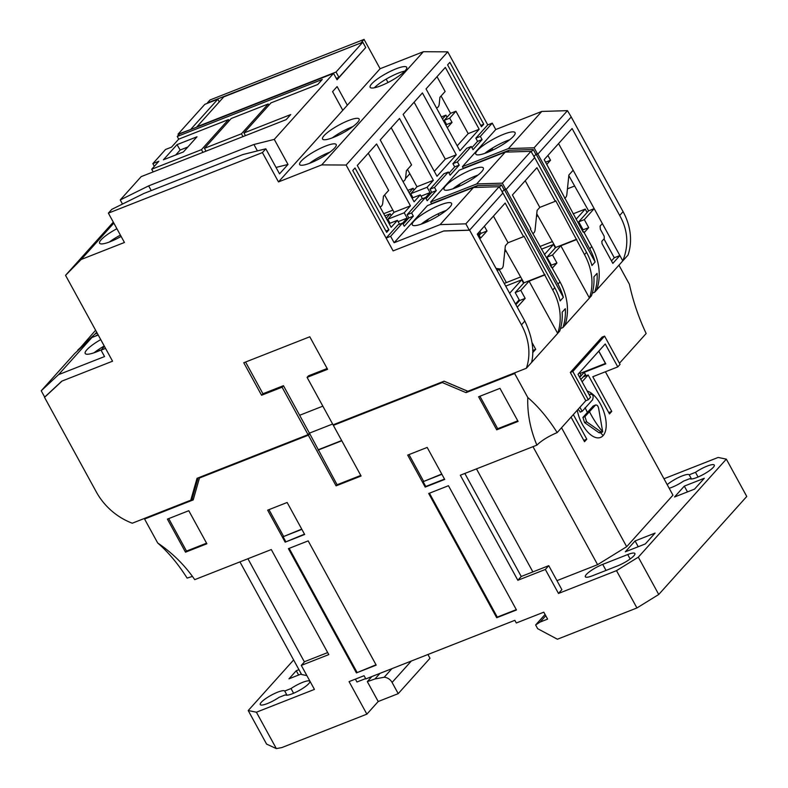 <?xml version="1.0" encoding="UTF-8"?>
<svg xmlns="http://www.w3.org/2000/svg" width="788" height="788" viewBox="0 0 788 788"><rect width="100%" height="100%" fill="white"/><g stroke="black" fill="none" stroke-linecap="round" stroke-linejoin="round"><path stroke-width="1.18" d="M589.237 411.257A98.579 82.592 41.9 0 0 590.931 414.488L590.931 414.488A98.579 82.592 -138.1 0 0 602.702 431.883L600.318 432.927L598.979 432.711L584.597 422.604L582.913 417.423L593.118 406.056L595.551 405.002L584.932 416.635L586.627 421.807L601.017 431.903L602.702 431.883L598.644 408.411C597.974 405.584 596.802 404.53 595.137 405.259L593.118 406.056M580.332 411.957L578.096 409.297M577.279 410.213A24.881 12.519 68.5 0 0 588.735 433.065A24.881 12.519 68.5 0 0 603.106 435.616A24.881 12.519 68.5 0 0 603.628 411.159A24.881 12.519 68.5 0 0 587.188 391.055M287.019 695.223L284.724 691.037L291.018 688.554A13.997 2.955 151.3 0 1 309.812 681.315A13.997 2.955 151.3 0 1 299.253 690.465A13.997 2.955 151.3 0 1 285.345 694.878L279.05 697.35A13.997 2.955 151.3 0 1 260.257 704.59A13.997 2.955 151.3 0 1 261.281 702.295A13.997 2.955 151.3 0 1 274.145 693.716A13.997 2.955 151.3 0 1 284.724 691.037M586.351 574.482A13.997 2.955 151.3 0 1 602.712 564.375L627.721 554.545A13.997 2.955 151.3 0 1 634.892 553.501A13.997 2.955 151.3 0 1 629.898 559.175A13.997 2.955 151.3 0 1 617.506 565.912L592.507 575.742A13.997 2.955 151.3 0 1 585.336 576.777A13.997 2.955 151.3 0 1 586.351 574.482M691.5 478.986L689.205 474.8L695.499 472.317A13.997 2.955 151.3 0 1 714.292 465.078A13.997 2.955 151.3 0 1 703.733 474.228A13.997 2.955 151.3 0 1 689.825 478.641L683.531 481.113A13.997 2.955 151.3 0 1 669.179 488.264M667.2 484.659A13.997 2.955 151.3 0 1 680.014 476.839A13.997 2.955 151.3 0 1 689.205 474.8M293.629 659.96L248.22 710.54L266.59 744.099L276.332 748.6L281.848 747.576L366.873 714.145L349.064 681.62L364.066 675.72L365.819 678.921L514.85 620.323L516.307 622.993L543.818 612.178L547.611 619.102L540.115 622.057L545.779 615.753M355.378 679.138L356.954 682.004L365.632 678.586M304.67 534.481L287.157 502.488L267.654 510.161L285.167 542.154L304.67 534.481M496.716 617.733L516.475 609.961L448.461 485.723L428.702 493.495L496.716 617.733L497.277 617.112L429.44 493.209M425.195 487.092L444.708 479.429L427.185 447.436L407.682 455.1L425.195 487.092L425.756 486.472L423.126 481.675L441.891 474.297M376.191 665.121L308.177 540.883L288.418 548.655L356.432 672.893L376.191 665.121M167.411 519.115L185.505 552.181L206.889 543.769L188.785 510.713L167.411 519.115M499.986 388.356L478.611 396.758L496.706 429.824L518.09 421.413L499.986 388.356M276.332 748.6L256.415 712.214L314.432 689.401L301.292 665.407L328.793 654.601L271.289 549.551L194.734 579.653C184.747 565.154 172.395 552.93 157.698 543.001L144.568 519.026L193.208 499.907L199.453 478.011L308.354 435.193L336.082 485.851L361.091 476.011L333.354 425.362L442.255 382.544L466.023 392.641L514.653 373.522L527.783 397.497C527.231 413.424 530.275 429.302 536.884 445.131L460.33 475.223L517.844 580.273L545.345 569.458L558.485 593.453L616.502 570.64L636.931 607.962L557.411 639.226L537.672 628.696L535.623 624.963L540.115 622.057M301.302 673.976L288.999 678.813L296.258 670.726L298.947 669.672M239.936 561.883L301.597 674.508L306.867 675.592M298.613 675.03L296.258 670.726M619.437 363.258L646.16 333.511C638.615 317.485 633.04 301.085 629.415 284.31L618.944 265.172M616.502 570.64L638.31 557.165L726.329 459.138L718.134 457.454L663.969 478.749M366.873 714.145L378.21 701.517L398.216 693.647L429.982 658.275L427.914 654.503M304.493 534.156L285.167 542.154M285.719 541.533L283.099 536.736L301.863 529.359M301.725 529.103L283.099 536.736M283.532 536.254L268.964 509.649M516.298 609.636L497.277 617.112M444.521 479.094L425.756 486.472M441.753 474.041L423.126 481.675M423.56 481.192L408.992 454.587M376.014 664.796L356.432 672.893M356.994 672.272L289.157 548.359M185.505 552.181L186.5 551.078L206.564 543.188M168.721 518.602L186.5 551.078M479.922 396.246L497.701 428.721L496.706 429.824M497.701 428.721L517.765 420.831M636.931 607.962L658.738 594.487L746.768 496.46L726.329 459.138M638.31 557.165L658.738 594.487M635.079 540.942L655.084 533.082L645.323 543.937L625.317 551.807L635.079 540.942L638.241 546.724M684.309 486.117L704.314 478.257L694.553 489.121L674.548 496.982L684.309 486.117L687.471 491.899M605.401 371.769L672.952 495.159L626.677 546.695L597.59 564.671L556.958 580.648M545.345 569.458L548.753 565.666L561.883 589.66L558.485 593.453M517.844 580.273L521.242 576.481L548.753 565.666M464.841 473.45L521.242 576.481M585.789 400.728L570.315 372.468L602.081 337.097L604.583 336.112L620.058 364.371L617.782 366.903L605.233 343.972L578.008 374.29L590.557 397.221L588.291 399.743L585.789 400.728L557.185 432.582C548.359 436.345 541.592 440.522 536.884 445.131M527.783 397.497C538.322 406.569 548.123 418.27 557.185 432.582M514.653 373.522L515.559 372.517M467.442 391.094L466.023 392.641M467.382 391.124L444.028 381.195M443.161 381.54L442.255 382.544M334.26 424.358L333.354 425.362M336.082 485.851L337.077 484.748L360.766 475.43M308.354 435.193L309.714 433.676L337.077 484.748M200.349 477.006L199.453 478.011M309.714 433.676L308.522 434.149M193.523 498.804L191.248 499.69M145.465 518.021L144.568 519.026M157.698 543.001C168.228 552.083 178.029 563.775 187.101 578.087L192.449 576.422M301.292 665.407L304.69 661.625L327.69 652.582M248.22 710.54L256.415 712.214M371.897 676.528L367.326 681.63L378.21 701.517M247.915 558.741L304.414 661.93M582.096 381.766L588.173 374.989L609.488 413.917L611.754 411.395L592.783 376.733L617.782 366.903M367.326 681.63L374.97 678.96L384.209 677.237A8.757 7.338 41.9 0 1 392.089 682.447L398.216 693.647M291.018 688.554L293.589 693.253M380.023 673.336L374.97 678.96M384.209 677.237L391.912 668.657M535.623 624.963L545.069 614.453M695.499 472.317L698.07 477.016M476.474 468.88L532.875 571.911M532.984 446.658L597.59 564.671M561.539 427.736L626.677 546.695M571.073 417.128L584.529 441.713L586.794 439.182L573.339 414.596M570.315 372.468L572.817 371.483L588.291 399.743M604.583 336.112L572.817 371.483M322.844 406.155L299.637 415.276M318.47 449.672L341.677 440.551M598.742 351.202L605.44 363.445L580.027 373.443M318.096 450.086L341.795 440.768M586.183 375.777L584.243 372.32L605.785 363.849L598.811 351.123M611.754 411.395L608.75 412.577M583.79 440.364L586.794 439.182M588.173 374.989L583.169 376.959L585.445 374.438M585.405 374.448L580.845 379.481M579.554 372.566L581.002 375.216L579.456 376.94M579.682 377.344L584.243 372.32M585.346 374.477L584.174 372.34M579.919 407.278L582.145 411.346L592.576 399.792C593.768 396.137 593.019 394.276 590.33 394.197L589.394 395.084M589.109 394.571L590.734 393.931L589.158 394.65M515.47 303.941L519.174 299.814M523.587 283.227L521.715 279.819L505.709 286.113M509.629 293.274L521.715 279.819M100.736 339.598A22.389 4.728 -28.7 0 0 85.212 353.467A22.389 4.728 -28.7 0 0 96.688 351.812A22.389 4.728 -28.7 0 0 101.396 349.774M94.087 352.768A22.389 4.728 151.3 0 1 104.233 346.001M101.041 350.168L104.548 356.56L58.539 374.655L41.232 390.779L44.739 397.182L62.045 381.057L112.556 361.19L105.543 348.394L101.041 350.168L104.44 346.385M58.539 374.655L91.891 337.52L98.224 335.028M97.19 333.137L95.062 333.984L96.668 332.191M41.232 390.779L74.584 353.645L91.891 337.52M95.604 330.231L77.963 350.493M95.062 333.984L77.756 350.108M98.067 334.742L95.545 336.082M96.185 335.481L95.703 336.013M423.757 223.211A22.389 4.728 -28.7 0 0 443.575 212.435A22.389 4.728 -28.7 0 0 451.563 203.363A22.389 4.728 -28.7 0 0 440.098 205.018A22.389 4.728 -28.7 0 0 420.28 215.804A22.389 4.728 -28.7 0 0 412.291 224.866A22.389 4.728 -28.7 0 0 423.757 223.211M421.166 224.166A22.389 4.728 151.3 0 1 443.595 211.42A22.389 4.728 151.3 0 1 446.185 210.465M455.523 187.839A22.389 4.728 -28.7 0 0 475.341 177.064A22.389 4.728 -28.7 0 0 483.33 167.992A22.389 4.728 -28.7 0 0 471.854 169.656A22.389 4.728 -28.7 0 0 452.046 180.432A22.389 4.728 -28.7 0 0 444.048 189.504A22.389 4.728 -28.7 0 0 455.523 187.839M452.933 188.795A22.389 4.728 151.3 0 1 475.361 176.049A22.389 4.728 151.3 0 1 477.952 175.094M487.279 152.468A22.389 4.728 -28.7 0 0 507.098 141.692A22.389 4.728 -28.7 0 0 515.086 132.63A22.389 4.728 -28.7 0 0 503.621 134.285A22.389 4.728 -28.7 0 0 483.802 145.061A22.389 4.728 -28.7 0 0 475.814 154.133A22.389 4.728 -28.7 0 0 487.279 152.468M484.689 153.424A22.389 4.728 151.3 0 1 507.117 140.678A22.389 4.728 151.3 0 1 509.718 139.732M427.47 205.579L473.48 187.485L440.128 224.619L394.118 242.714L427.47 205.579M423.373 51.722L321.731 164.899L278.479 181.91L380.111 68.723L423.373 51.722L447.751 51.85L346.119 165.037L393.123 250.879L443.634 231.022L469.333 230.234L465.836 223.841L440.128 224.619M473.48 187.485L499.178 186.697L465.836 223.841M531.21 151.808L533.249 149.533L509.048 150.272L463.275 168.268L462.408 166.672L495.75 129.528L492.254 123.135L480.335 136.393L482.089 139.594L473.017 149.7L471.263 146.499L457.424 161.914L459.177 165.116L450.106 175.212L448.352 172.02L434.513 187.426L436.266 190.627L427.185 200.733L425.441 197.532L411.602 212.947L413.355 216.148L404.274 226.254L402.52 223.053L398.019 224.816L386.11 238.084L393.123 250.879L443.88 230.923L469.589 230.135L502.931 193.001L499.178 186.697M402.52 223.053L390.612 236.311L394.118 242.714M431.036 204.171L431.519 203.639L430.642 202.033L459.227 170.208L505.236 152.114L476.651 183.949L430.642 202.033M463.275 168.268L462.802 168.799M386.11 238.084L390.612 236.311M425.441 197.532L420.94 199.305L407.101 214.72L408.854 217.912L403.17 224.235M448.352 172.02L443.851 173.784L430.012 189.199L431.765 192.4L426.091 198.724M459.177 165.116L454.676 166.879L449.002 173.202L454.676 166.879L452.923 163.677L457.424 161.914M471.263 146.499L466.762 148.272L452.923 163.677M482.089 139.594L477.587 141.367L471.913 147.681L477.587 141.367L475.844 138.166L480.335 136.393M492.254 123.135L487.752 124.898L475.844 138.166M495.75 129.528L541.76 111.443L567.468 110.655L571.221 116.959L537.869 154.093L536.076 154.153L533.85 156.635M567.468 110.655L534.116 147.789L537.623 154.192L536.126 154.241M476.651 183.949L502.36 183.161L505.866 189.563L504.369 189.613M504.064 189.613L501.493 184.904L499.444 187.18M501.493 184.904L477.282 185.643L475.696 187.416M477.282 185.643L431.519 203.639M407.101 214.72L411.602 212.947M436.266 190.627L431.765 192.4M430.012 189.199L434.513 187.426M541.76 111.443L508.418 148.577L462.408 166.672M408.854 217.912L413.355 216.148M534.116 147.789L508.418 148.577M535.83 154.251L533.249 149.533M502.36 183.161L530.945 151.335L534.697 157.63L506.113 189.465L504.32 189.524L502.084 192.006M505.236 152.114L530.945 151.335M507.452 152.045L509.048 150.272M205.993 151.158L204.447 148.331L231.209 118.515L268.225 103.967L241.453 133.783L204.447 148.331M268.895 105.198L268.225 103.967M242.999 136.6L241.453 133.783M333.245 137.496A20.833 4.403 -28.7 0 0 351.684 127.469A20.833 4.403 -28.7 0 0 359.121 119.027A20.833 4.403 -28.7 0 0 348.444 120.564A20.833 4.403 -28.7 0 0 330.005 130.601A20.833 4.403 -28.7 0 0 322.568 139.033A20.833 4.403 -28.7 0 0 333.245 137.496M332.359 137.841A20.833 4.403 151.3 0 1 351.94 126.967A20.833 4.403 151.3 0 1 352.827 126.632M310.324 163.017A20.833 4.403 -28.7 0 0 328.763 152.98A20.833 4.403 -28.7 0 0 336.2 144.539A20.833 4.403 -28.7 0 0 325.533 146.085A20.833 4.403 -28.7 0 0 307.093 156.113A20.833 4.403 -28.7 0 0 299.657 164.554A20.833 4.403 -28.7 0 0 310.324 163.017M309.448 163.352A20.833 4.403 151.3 0 1 329.029 152.488A20.833 4.403 151.3 0 1 329.916 152.143M380.821 85.774A20.833 4.403 -28.7 0 0 399.26 75.746A20.833 4.403 -28.7 0 0 406.697 67.305A20.833 4.403 -28.7 0 0 396.019 68.842A20.833 4.403 -28.7 0 0 377.58 78.879A20.833 4.403 -28.7 0 0 370.143 87.31A20.833 4.403 -28.7 0 0 380.821 85.774M374.349 87.783A20.833 4.403 151.3 0 1 398.354 73.117A20.833 4.403 151.3 0 1 404.825 71.097M402.855 181.289A9.328 4.698 68.5 0 0 403.584 181.132A9.328 4.698 68.5 0 0 404.549 180.452A9.328 4.698 68.5 0 0 405.662 177.477L406.372 170.691L411.563 164.909L391.193 127.715M379.944 206.811A9.328 4.698 68.5 0 0 380.663 206.653A9.328 4.698 68.5 0 0 381.628 205.963A9.328 4.698 68.5 0 0 382.751 202.999L383.451 196.212L388.651 190.43L368.282 153.227M437.025 76.682L445.131 91.487L439.931 97.269L439.231 104.055A9.328 4.698 -111.5 0 1 438.108 107.02A9.328 4.698 -111.5 0 1 437.143 107.7A9.328 4.698 -111.5 0 1 436.424 107.867M121.135 236.43A20.833 4.403 151.3 0 1 110.281 241.67A20.833 4.403 151.3 0 1 99.603 243.206A20.833 4.403 151.3 0 1 116.91 228.727M564.553 198.152A9.328 4.698 68.5 0 0 564.779 198.074A9.328 4.698 68.5 0 0 565.745 197.384A9.328 4.698 68.5 0 0 566.858 194.419L568.877 175.015L573.162 170.247L622.786 260.887C629.031 245.304 627.987 230.155 619.673 215.449L572.088 128.533L544.183 159.609L583.14 232.105L583.593 231.593L591.768 246.526A58.795 49.26 41.9 0 1 596.693 289.945L594.654 292.22L592.29 293.146M532.786 233.514A9.328 4.698 68.5 0 0 533.013 233.445A9.328 4.698 68.5 0 0 533.978 232.756A9.328 4.698 68.5 0 0 535.091 229.791L537.111 210.386L539.81 207.382L555.313 201.285L536.923 167.696L512.417 194.981L530.807 228.579L530.354 229.081L560.002 281.897A58.795 49.26 41.9 0 1 564.937 325.316L562.888 327.591A58.795 49.26 -138.1 0 0 565.311 308.699L562.139 312.235A58.795 49.26 -138.1 0 1 559.716 331.127L526.364 368.262L467.855 391.272L444.087 381.175L333.068 424.831L307.084 377.373L327.591 369.306L309.782 336.781L243.768 362.736L261.577 395.261L282.074 387.204L308.059 434.661L197.03 478.316L190.785 500.203L132.276 523.212A58.795 49.26 41.9 0 1 96.333 491.988L44.483 397.28L61.789 381.156L112.556 361.19L65.552 275.347L81.174 259.479L124.435 242.477L108.38 213.144L262.424 152.586L265.822 148.794L242.881 154.547L143.8 193.503L111.788 209.362L108.38 213.144M496.016 268.403L499.927 268.954A9.328 4.698 68.5 0 0 501.257 268.816A9.328 4.698 68.5 0 0 502.222 268.127A9.328 4.698 68.5 0 0 503.335 265.162L505.354 245.757L508.043 242.753L523.547 236.656L505.157 203.068L477.252 234.144L524.838 321.051C532.245 336.732 534.491 350.532 531.585 362.45M346.119 165.037L321.731 164.899M380.111 68.723L364.056 39.4L210.022 99.968L207.293 102.992L361.495 42.739M487.752 124.898L447.751 51.85M596.693 289.945L628.006 255.085A58.795 49.26 -138.1 0 0 623.072 211.657L571.221 116.959M342.79 110.29L332.575 91.625L337.116 86.572L347.331 105.237M364.056 39.4L361.337 42.434M364.736 48.649L337.047 79.775L333.541 73.382L274.273 139.387L287.994 164.446L279.543 173.852L265.822 148.794M262.424 152.586L278.479 181.91M469.589 230.135L521.439 324.843A58.795 49.26 41.9 0 1 526.364 368.262M386.159 79.125L388.011 82.504M409.839 173.724L405.465 178.59M412.942 197.739L410.735 193.71L416.97 186.756L407.494 169.44M390.03 223.26L387.824 219.222L394.059 212.277L384.583 194.961M445.969 125.292L446.638 124.543L444.304 120.278L450.539 113.334L441.063 96.018M456.282 154.793L422.417 92.945L403.131 114.418L436.995 176.276L456.282 154.793L445.279 159.127L414.104 102.194M352.768 170.504L386.632 232.362L388.898 229.83L355.033 167.982L352.768 170.504M399.526 224.235L397.408 220.354L391.163 227.308L357.309 165.45L376.585 143.977L410.45 205.835L404.214 212.78L407.13 218.109L398.117 221.655M402.589 223.171L407.13 218.109M422.437 198.714L420.319 194.843L414.084 201.787L380.22 139.939L399.506 118.466L433.361 180.314L427.126 187.258L430.041 192.597L421.028 196.143M425.5 197.65L430.041 192.597M445.328 67.423L426.042 88.906L459.906 150.754L479.193 129.281L445.328 67.423M447.594 64.902L449.869 62.38L483.733 124.228L481.458 126.75L447.594 64.902M113.314 222.157L65.552 275.347M81.174 259.479L113.836 223.112M178.709 139.161L177.241 136.472L179.506 133.94L333.541 73.382M534.697 157.63L586.548 252.337A58.795 49.26 -138.1 0 1 591.946 265.526L595.117 261.99A58.795 49.26 41.9 0 0 589.72 248.801L537.869 154.093M308.059 434.661L309.418 433.144L332.625 424.023M177.241 136.472L322.272 79.45L317.731 84.503L270.974 102.883L243.975 132.945L290.733 114.565L286.202 119.618L141.16 176.64L120.239 199.945L148.656 185.869L253.903 144.49L274.273 139.387M287.994 164.446L276.036 167.44M257.42 150.902L253.903 144.49M198.083 477.902L192.144 498.686L190.785 500.203M282.074 387.204L283.444 385.687L309.418 433.144M283.444 385.687L262.936 393.754L261.577 395.261M245.57 362.027L262.936 393.754M327.148 368.498L308.443 375.856L307.084 377.373M544.567 275.051L529.063 281.149L557.677 333.403A58.795 49.26 -138.1 0 0 552.743 289.984L524 236.154L523.547 236.656M502.931 193.001L554.782 287.709A58.795 49.26 -138.1 0 1 560.179 300.898L563.361 297.352L504.32 189.524M122.485 204.062L120.239 199.945M433.361 180.314L416.97 186.756M427.126 187.258L410.735 193.71M412.055 198.093L420.319 194.843M410.45 205.835L394.059 212.277M404.214 212.78L387.824 219.222M389.144 223.605L397.408 220.354M479.193 129.281L468.19 133.605L455.927 111.216L450.539 113.334M455.927 111.216L449.692 118.161L444.304 120.278M449.692 118.161L452.026 122.426L446.638 124.543M447.288 127.705L452.026 122.426M434.296 171.351L445.279 159.127M388.898 229.83L385.893 231.012M457.207 145.829L468.19 133.605M483.733 124.228L480.719 125.41M109.394 242.005A20.833 4.403 151.3 0 1 120.416 235.119M154.32 166.317L152.852 163.628L165.549 149.484L171.557 147.12L178.699 139.161L228.461 119.599L229.141 120.83M492.943 149.986L492.076 148.4M574.521 186.057L567.439 188.844M563.361 297.352A58.795 49.26 41.9 0 0 557.963 284.173L506.113 189.465M576.333 239.68L560.829 245.777L589.434 298.031A58.795 49.26 -138.1 0 0 584.509 254.613L555.767 200.782L555.313 201.285M595.117 261.99L536.076 154.153M582.992 231.83L583.593 231.593M558.564 143.593L573.162 170.247M611.468 260.897L614.285 257.755L619.87 255.558L612.837 263.389L602.032 243.659L601.835 241.305L604.337 238.528L604.14 236.164L600.338 229.239L600.082 226.097L602.347 223.565M582.352 230.657L583.1 229.82L578.727 221.822L588.597 210.829L594.182 208.633L584.312 219.625L588.685 227.624L584.174 232.657M614.285 257.755L603.972 238.922M588.597 210.829L568.808 175.626M459.148 186.303L458.724 185.544M427.382 221.674L426.968 220.916M98.795 349.36L99.495 350.64M148.656 185.869L151.237 190.578M245.452 135.634L243.975 132.945M202.94 152.35L201.462 149.661L228.461 119.599M152.852 163.628L158.851 161.274L151.7 169.233L201.462 149.661M151.7 169.233L153.177 171.922M532.038 342.593L535.702 349.291L532.649 352.689M529.063 281.149L520.789 290.368L525.163 298.366L517.243 307.182M515.874 304.69L519.578 300.563L515.204 292.565L523.941 282.833L505 249.175M493.455 216.099L508.043 242.753M523.941 282.833L545.02 274.549M177.014 144.647L197.01 136.787L183.407 151.946L163.402 159.806L177.014 144.647L180.166 150.035L175.754 154.95M550.585 266.029L551.344 265.192L546.961 257.193L555.698 247.462L536.756 213.804M479.183 235.385L481.005 233.356L479.853 231.248M442.954 211.677L443.427 212.543M551.226 267.201L551.827 266.965M525.212 180.728L539.81 207.382M555.698 247.462L576.786 239.178M594.654 292.22A58.795 49.26 -138.1 0 0 597.077 273.328L593.896 276.864A58.795 49.26 41.9 0 1 591.473 295.756L564.937 325.316M547.906 155.463L550.526 160.259L546.803 164.406M583.1 229.82L588.685 227.624M578.727 221.822L584.312 219.625M428.761 218.916L425.559 222.472M460.527 183.545L457.326 187.111M492.283 148.174L489.082 151.739M519.578 300.563L525.163 298.366M515.204 292.565L520.789 290.368M532.658 350.483L535.702 349.291M484.384 226.205L487.004 231.002L480.65 238.074L478.03 233.278M187.82 147.021L180.166 150.035M550.526 160.259L545.591 162.2M562.888 327.591L560.524 328.517M487.004 231.002L481.005 233.356M438.069 213.843L438.965 215.488M560.829 245.777L552.546 254.997L556.929 262.995L552.408 268.028M546.961 257.193L552.546 254.997M551.344 265.192L556.929 262.995M442.501 118.958L445.929 115.147L441.388 116.929M447.052 117.205L445.929 115.147M446.087 123.549L445.417 124.287M338.948 77.362L336.033 72.033L197 126.701L223.772 96.885L362.805 42.217L365.721 47.556L338.948 77.362L336.299 78.406M191.208 129.34L178.039 134.157L178.521 135.043M219.271 101.898L217.813 99.229L204.811 104.341L178.039 134.157M362.805 42.217L336.033 72.033M191.041 129.045L217.813 99.229M391.144 215.528L390.198 213.794L384.908 215.873M390.198 213.794L386.209 218.237M504.734 251.727L506.132 251.244M536.49 216.355L537.889 215.873M550.182 265.28L550.93 264.443M504.231 283.424L520.71 276.943M555.343 247.856L553.481 244.447L541.376 249.205M544.341 254.623L553.481 244.447M581.938 229.919L582.696 229.072M539.898 246.516L552.467 241.571M587.109 212.484L585.238 209.076L573.132 213.834M576.097 219.251L585.238 209.076M392.877 210.12L383.726 213.725M414.055 190.007L413.109 188.283L407.82 190.361M413.109 188.283L409.12 192.725M587.227 412.045A101.061 84.671 41.9 0 1 585.1 407.593M600.712 432.77A101.061 84.671 -138.1 0 0 603.106 435.616M606.021 570.423L602.712 564.375M411.326 661.024L392.089 682.447M627.721 554.545L630.154 558.987M582.913 417.423L584.932 416.635M586.627 421.807L584.597 422.604M601.017 431.903L598.979 432.711M496.952 270.126L499.927 268.954M589.72 248.801L591.768 246.526M623.072 211.657L619.673 215.449M521.439 324.843L524.838 321.051M552.743 289.984L554.782 287.709M557.963 284.173L560.002 281.897M584.509 254.613L586.548 252.337M479.951 234.528L478.385 232.884M582.145 411.346L580.106 412.154M402.914 181.398L403.584 181.132M380.003 206.909L380.663 206.653M436.483 107.966L437.143 107.7M497.13 270.432L501.257 268.816M478.858 232.352L480.01 234.46M499.247 269.604L506.359 282.587"/></g></svg>
